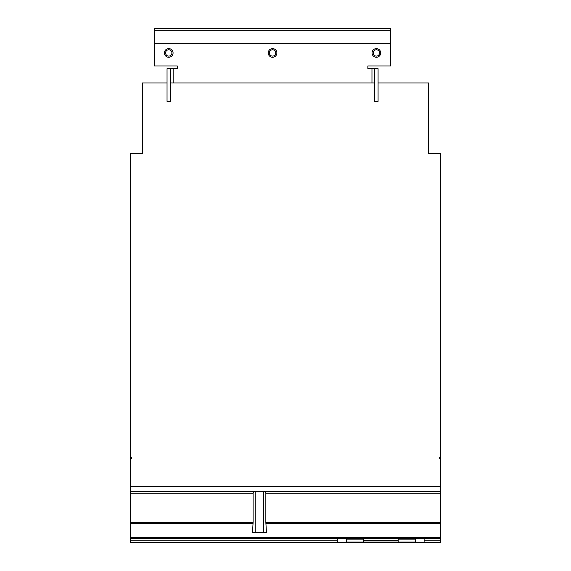 <?xml version="1.0" encoding="UTF-8"?>
<svg xmlns="http://www.w3.org/2000/svg" width="571" height="571" viewBox="0 0 571 571"><rect width="100%" height="100%" fill="white"/><g stroke="black" fill="none" stroke-linecap="round" stroke-linejoin="round"><path stroke-width="0.86" d="M269.391 52.939A3.169 3.169 0 0 1 272.56 49.77A3.169 3.169 0 0 1 275.722 52.939A3.169 3.169 0 0 1 272.56 56.101A3.169 3.169 0 0 1 269.391 52.939M373.206 52.939A3.169 3.169 0 0 1 376.375 49.77A3.169 3.169 0 0 1 379.537 52.939A3.169 3.169 0 0 1 376.375 56.101A3.169 3.169 0 0 1 373.206 52.939M165.576 52.939A3.169 3.169 0 0 1 168.745 49.77A3.169 3.169 0 0 1 171.907 52.939A3.169 3.169 0 0 1 168.745 56.101A3.169 3.169 0 0 1 165.576 52.939M268.234 52.939A4.325 4.325 0 0 1 272.56 48.614A4.325 4.325 0 0 1 276.885 52.939A4.325 4.325 0 0 1 272.56 57.264A4.325 4.325 0 0 1 268.234 52.939M380.7 52.939A4.325 4.325 0 0 1 376.375 57.264A4.325 4.325 0 0 1 372.049 52.939A4.325 4.325 0 0 1 376.375 48.614A4.325 4.325 0 0 1 380.7 52.939M173.07 52.939A4.325 4.325 0 0 1 168.745 57.264A4.325 4.325 0 0 1 164.419 52.939A4.325 4.325 0 0 1 168.745 48.614A4.325 4.325 0 0 1 173.07 52.939M374.669 68.67L374.669 101.374L378.073 101.374L378.073 68.67L367.86 68.67L367.86 65.951L390.735 65.951L390.735 28.55L154.377 28.55L154.377 65.951L177.26 65.951L177.26 68.67L170.444 68.67L170.444 101.374L167.039 101.374L167.039 68.67L170.444 68.67M390.735 30.256L154.377 30.256M363.563 538.639L363.563 542.072L415.474 542.072L415.474 538.639M398.173 542.072L398.173 540.48L363.563 540.48M398.173 540.48L398.173 538.639M346.262 538.639L346.262 542.072L363.563 542.072M390.735 43.703L154.377 43.703M131.773 457.585L131.773 458.235L131.773 457.585L130.388 457.585L130.388 153.406L142.45 153.406L142.45 82.981L167.039 82.981M170.444 90.475L170.8 82.981L374.312 82.981L374.669 90.475M378.073 82.981L428.55 82.981L428.55 153.406L440.612 153.406L440.612 457.585L439.227 457.585L439.227 458.235L439.227 457.585M424.125 538.639L424.125 542.45L337.611 542.45L337.611 538.639M440.612 457.585L440.612 458.235L439.227 458.235M440.612 458.235L440.612 542.45L424.125 542.45M131.773 458.235L130.388 458.235L130.388 542.45L337.611 542.45M265.387 491.495L440.612 491.495L130.388 491.495L265.387 491.495L265.85 493.23L265.85 522.465L266.464 532.507L263.766 532.507L263.766 491.495M440.612 538.639L130.388 538.639M130.388 458.235L130.388 457.585M255.187 491.495L255.187 532.507L252.489 532.507L253.103 522.465L253.103 493.23L253.567 491.495M255.187 532.507L263.766 532.507M398.173 539.16L415.474 539.16M346.262 539.16L363.563 539.16M371.971 68.67L371.971 82.981M173.141 68.67L173.141 82.981M440.612 540.837L424.125 540.837M440.612 486.585L130.388 486.585M337.611 540.837L130.388 540.837M253.103 493.23L130.388 493.23M253.103 522.465L130.388 522.465M440.612 493.23L265.85 493.23M440.612 522.465L265.85 522.465M440.612 523.35L265.879 523.35M440.612 537.311L130.388 537.311M253.074 523.35L130.388 523.35"/></g></svg>

